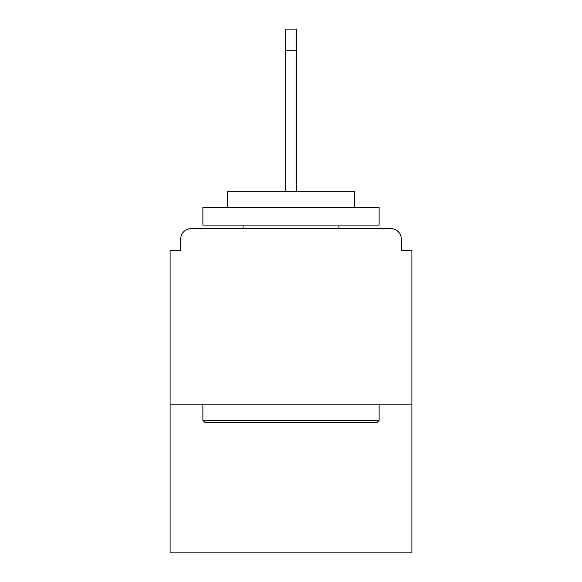 <?xml version="1.0" encoding="UTF-8"?>
<svg xmlns="http://www.w3.org/2000/svg" width="582" height="582" viewBox="0 0 582 582"><rect width="100%" height="100%" fill="white"/><g stroke="black" fill="none" stroke-linecap="round" stroke-linejoin="round"><path stroke-width="0.87" d="M401.333 250.464L401.333 239.187L401.333 250.464L411.903 250.464L411.903 552.9L170.097 552.9L170.097 250.464L180.667 250.464L180.667 239.187L180.667 250.464M411.903 404.854L170.097 404.854M401.333 239.187A10.578 10.578 0 0 0 390.755 228.61L191.245 228.61A10.578 10.578 0 0 0 180.667 239.187M390.755 228.61L345.992 228.61M236.008 228.61L191.245 228.61M377.005 422.481L204.995 422.481L202.878 420.364L379.122 420.364L377.005 422.481M202.878 207.461L379.122 207.461L379.122 225.081L202.878 225.081L202.878 207.461M354.445 207.461L354.445 191.245L227.555 191.245L227.555 207.461M202.878 404.854L202.878 420.364M379.122 404.854L379.122 420.364M243.058 225.081L243.058 228.61M338.942 225.081L338.942 228.61M285.711 50.248L285.711 29.1L296.289 29.1L296.289 50.248L285.711 50.248L285.711 191.245M296.289 50.248L296.289 191.245"/></g></svg>
